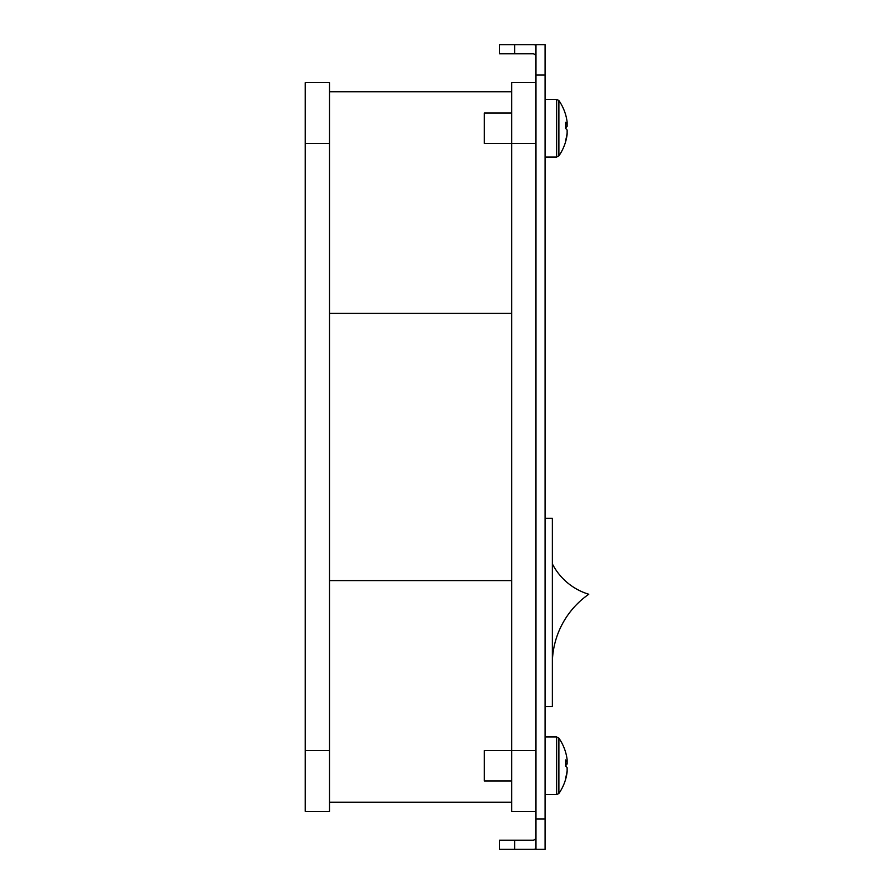 <?xml version="1.0" encoding="UTF-8"?>
<svg xmlns="http://www.w3.org/2000/svg" width="894" height="894" viewBox="0 0 894 894"><rect width="100%" height="100%" fill="white"/><g stroke="black" fill="none" stroke-linecap="round" stroke-linejoin="round"><path stroke-width="1.34" d="M514.709 840.192L514.709 849.3L499.522 849.3L499.522 840.192L532.925 840.192A3.04 3.04 0 0 0 535.964 837.153M499.522 44.7L514.709 44.7L514.709 53.808L499.522 53.808L499.522 44.7M535.964 849.3L535.964 818.938L545.072 818.938L545.072 849.3L535.964 849.3M545.072 75.062L535.964 75.062L535.964 44.7L545.072 44.7L545.072 818.938M535.964 56.847A3.04 3.04 0 0 0 532.925 53.808L514.709 53.808M535.964 45.091A12.147 12.147 0 0 0 532.925 44.7L514.709 44.7M514.709 849.3L532.925 849.3A12.147 12.147 0 0 0 535.964 848.909M535.964 75.062L535.964 818.938M545.072 706.595L552.358 706.595L552.358 518.352L545.072 518.352M552.358 661.057A85.019 85.019 0 0 1 588.788 594.253A60.725 60.725 0 0 1 552.358 563.89M535.964 143.375L511.67 143.375L511.67 82.65L535.964 82.65M329.495 143.375L305.212 143.375L305.212 82.65L329.495 82.65L329.495 811.35L305.212 811.35L305.212 750.625L329.495 750.625M535.964 811.35L511.67 811.35L511.67 750.625L535.964 750.625M305.212 143.375L305.212 750.625M511.67 113.013L484.347 113.013L484.347 143.375L511.67 143.375L511.67 750.625L484.347 750.625L484.347 780.987L511.67 780.987M329.495 580.597L511.67 580.597M329.495 802.242L511.67 802.242M329.495 313.403L511.67 313.403M329.495 91.758L511.67 91.758M565.611 127.909A48.477 10.192 180 0 0 567.131 126.289L567.131 123.987A48.477 10.192 180 0 0 565.578 122.344A47.762 41.783 -67.1 0 1 565.578 128.457A48.477 10.192 0 0 1 567.131 130.099L567.131 134.201A48.477 47.393 0 0 1 565.578 141.855A47.762 8.985 -153 0 0 565.589 141.8A47.762 8.985 -153 0 1 565.578 141.855A47.762 8.985 -153 0 0 565.589 141.8A47.762 8.985 -153 0 1 565.578 141.855A47.762 8.985 -153 0 0 565.589 141.8A47.762 8.985 -153 0 0 565.611 141.744A47.762 8.985 -153 0 1 565.589 141.8A47.762 8.985 -153 0 0 565.611 141.744M565.611 765.521A48.477 10.192 180 0 0 567.131 763.901L567.131 761.599A48.477 10.192 180 0 0 565.578 759.956A47.762 41.783 -67.1 0 1 565.578 766.069A48.477 10.192 0 0 1 567.131 767.711L567.131 771.813A48.477 47.393 0 0 1 565.578 779.456A47.762 8.985 -153 0 0 565.589 779.412A47.762 8.985 -153 0 1 565.578 779.456A47.762 8.985 -153 0 0 565.589 779.412A47.762 8.985 -153 0 0 565.611 779.356M545.072 99.357L556.638 99.357L558.884 100.53L558.884 155.869A48.578 48.578 0 0 0 565.589 141.8A47.762 8.985 -153 0 0 565.667 141.241A47.762 8.985 -153 0 0 565.578 140.537A48.477 47.393 180 0 0 567.131 132.893M565.611 114.644A47.762 8.985 -27 0 0 565.589 114.588A47.762 8.985 -27 0 0 565.578 114.544A48.477 47.393 180 0 1 567.131 122.187L567.131 123.987L565.656 124.009M567.131 126.289L565.667 126.266M545.072 736.958L556.638 736.958L558.884 738.131L558.884 793.47A48.578 48.578 0 0 0 565.589 779.412A47.762 8.985 -153 0 0 565.667 778.842A47.762 8.985 -153 0 0 565.578 778.138A48.477 47.393 180 0 0 567.131 770.494M565.611 752.256A47.762 8.985 -27 0 0 565.589 752.2A47.762 8.985 -27 0 0 565.578 752.145A48.477 47.393 180 0 1 567.131 759.799L567.131 761.599L565.656 761.621M567.131 763.901L565.667 763.867M565.589 114.588A48.578 48.578 0 0 0 558.884 100.53L556.638 99.357L558.884 100.53L556.638 99.357L558.884 100.53L556.638 99.357L556.638 157.042L558.884 155.869L556.638 157.042L558.884 155.869L556.638 157.042L558.884 155.869L556.638 157.042L545.072 157.042M565.589 752.2A48.578 48.578 0 0 0 558.884 738.131L556.638 736.958L558.884 738.131L556.638 736.958L558.884 738.131L556.638 736.958L556.638 794.643L558.884 793.47L556.638 794.643L558.884 793.47L556.638 794.643L558.884 793.47L556.638 794.643L545.072 794.643"/></g></svg>
